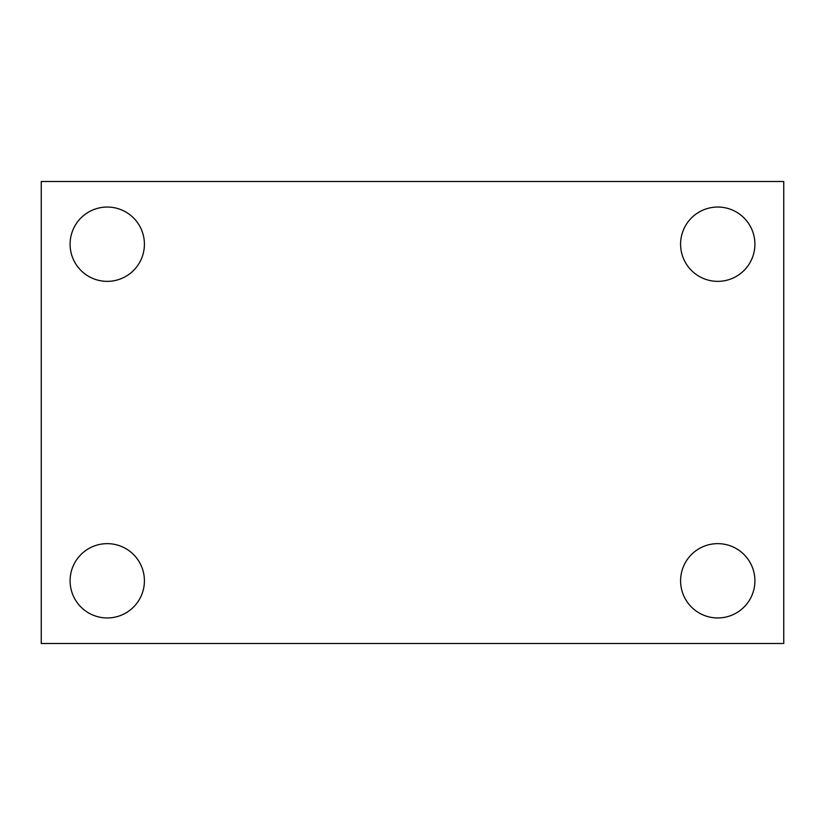 <?xml version="1.0" encoding="UTF-8"?>
<svg xmlns="http://www.w3.org/2000/svg" width="825" height="825" viewBox="0 0 825 825"><rect width="100%" height="100%" fill="white"/><g stroke="black" fill="none" stroke-linecap="round" stroke-linejoin="round"><path stroke-width="1.24" d="M41.25 643.5L41.25 181.5L783.75 181.5L783.75 643.5L41.25 643.5M107.25 617.956A37.156 37.156 0 0 0 144.406 580.8A37.156 37.156 0 0 0 107.25 543.644A37.156 37.156 0 0 0 70.094 580.8A37.156 37.156 0 0 0 107.25 617.956M717.75 617.956A37.156 37.156 0 0 0 754.906 580.8A37.156 37.156 0 0 0 717.75 543.644A37.156 37.156 0 0 0 680.594 580.8A37.156 37.156 0 0 0 717.75 617.956M717.75 281.356A37.156 37.156 0 0 0 754.906 244.2A37.156 37.156 0 0 0 717.75 207.044A37.156 37.156 0 0 0 680.594 244.2A37.156 37.156 0 0 0 717.75 281.356M107.25 281.356A37.156 37.156 0 0 0 144.406 244.2A37.156 37.156 0 0 0 107.25 207.044A37.156 37.156 0 0 0 70.094 244.2A37.156 37.156 0 0 0 107.25 281.356"/></g></svg>
